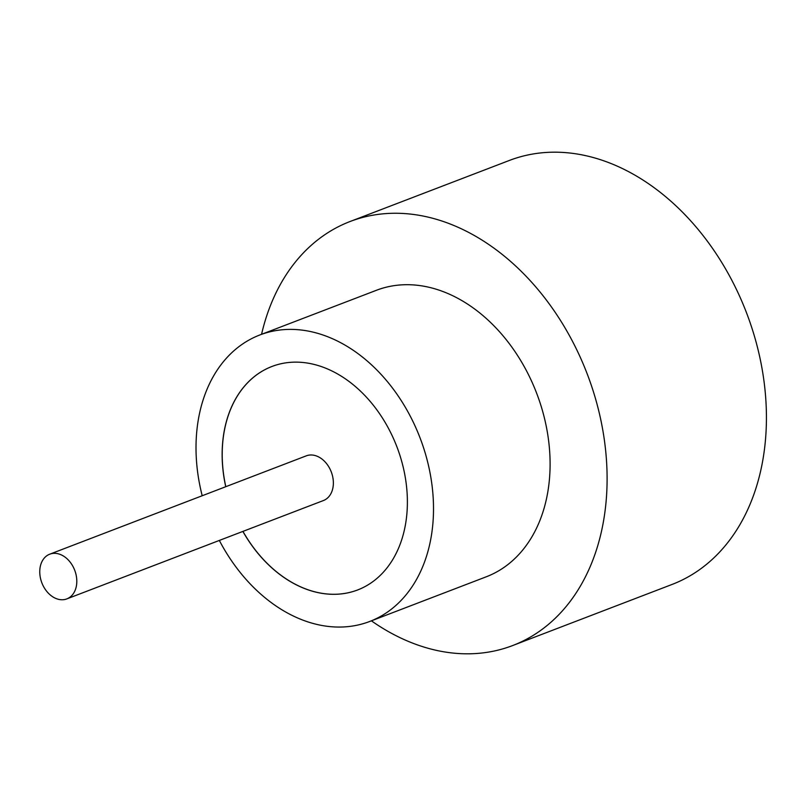 <?xml version="1.0" encoding="UTF-8"?>
<svg xmlns="http://www.w3.org/2000/svg" width="806" height="806" viewBox="0 0 806 806"><rect width="100%" height="100%" fill="white"/><g stroke="black" fill="none" stroke-linecap="round" stroke-linejoin="round"><path stroke-width="1.21" d="M58.364 599.291A23.938 17.591 -111 0 0 66.848 598.888A23.938 17.591 -111 0 0 76.268 575.696A23.938 17.591 -111 0 0 58.203 553.793A23.938 17.591 -111 0 0 49.72 554.196A23.938 17.591 -111 0 0 40.3 577.388A23.938 17.591 -111 0 0 58.364 599.291M66.848 598.888L323.408 500.546A23.938 17.591 -111 0 0 332.828 477.354A23.938 17.591 -111 0 0 314.763 455.45A23.938 17.591 -111 0 0 306.28 455.843L49.72 554.196M219.333 540.433A153.422 112.749 -111 0 0 315.277 624.035A153.422 112.749 -111 0 0 369.682 621.486L486.26 576.794A153.422 112.749 -111 0 0 546.619 428.127A153.422 112.749 -111 0 0 430.837 287.722A153.422 112.749 -111 0 0 376.432 290.281L259.854 334.964A153.422 112.749 -111 0 0 202.205 495.74M369.682 621.486A153.422 112.749 -111 0 0 430.031 472.82A153.422 112.749 -111 0 0 314.259 332.415A153.422 112.749 -111 0 0 259.854 334.964M371.395 620.832A227.07 166.872 -111 0 0 432.107 649.344A227.07 166.872 -111 0 0 512.626 645.566A227.07 166.872 -111 0 0 601.951 425.528A227.07 166.872 -111 0 0 430.595 217.731A227.07 166.872 -111 0 0 350.076 221.509A227.07 166.872 -111 0 0 261.567 334.309M512.626 645.566L671.952 584.491A227.07 166.872 -111 0 0 761.277 364.453A227.07 166.872 -111 0 0 589.932 156.656A227.07 166.872 -111 0 0 509.412 160.434L350.076 221.509M242.868 531.416A119.671 87.945 -111 0 0 315.166 591.957A119.671 87.945 -111 0 0 357.602 589.972A119.671 87.945 -111 0 0 404.672 474.009A119.671 87.945 -111 0 0 314.37 364.493A119.671 87.945 -111 0 0 271.934 366.478A119.671 87.945 -111 0 0 225.74 486.723M271.975 366.468A119.671 87.945 -111 0 0 225.811 486.693M242.949 531.386A119.671 87.945 -111 0 0 315.237 591.926A119.671 87.945 -111 0 0 357.632 589.952"/></g></svg>
